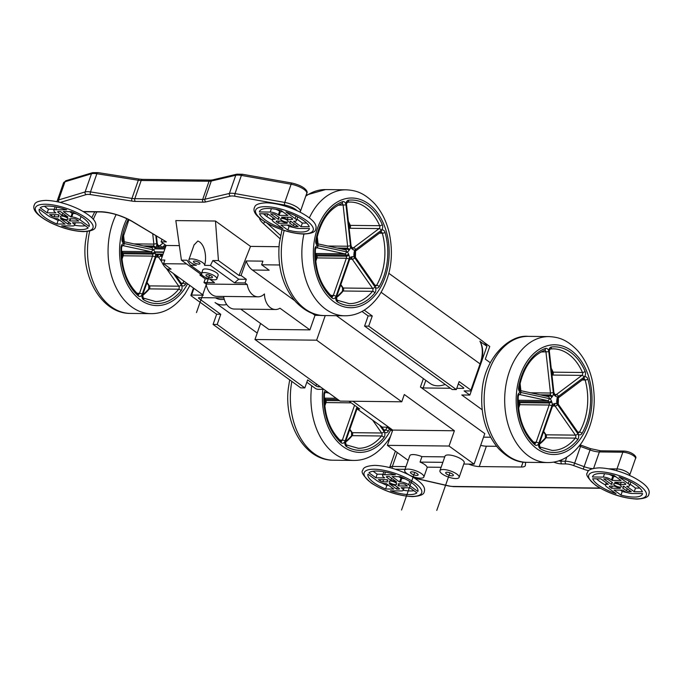 <?xml version="1.0" encoding="UTF-8"?>
<svg xmlns="http://www.w3.org/2000/svg" width="683" height="683" viewBox="0 0 683 683"><rect width="100%" height="100%" fill="white"/><g stroke="black" fill="none" stroke-linecap="round" stroke-linejoin="round"><path stroke-width="1.02" d="M166.311 268.342L178.792 286.211A2.032 1.409 -89.4 0 1 178.707 289.199A50.798 35.115 -89.4 0 1 155.451 301.51L143.234 298.036L142.696 294.877A2.032 0.649 -160.7 0 0 142.243 294.228L142.243 294.236A4.064 2.809 -89.4 0 1 138.265 295.884A52.83 36.523 -89.4 0 1 121.053 247.314A4.064 2.809 -89.4 0 1 124.289 243.558A4.064 2.809 -89.4 0 1 122.001 238.606A52.83 36.523 -89.4 0 1 128.276 219.363M372.653 420.156L381.618 432.996A2.032 1.409 -89.4 0 1 381.541 435.985A50.798 35.115 -89.4 0 1 358.285 448.296L346.068 444.821L345.53 441.662A2.032 0.649 -160.7 0 0 345.077 441.013L345.077 441.022A4.064 2.809 -89.4 0 1 341.099 442.669A52.83 36.523 -89.4 0 1 323.887 394.1A4.064 2.809 -89.4 0 1 325.612 390.625M341.611 248.996L346.52 249.056A2.032 0.905 -151 0 1 349.081 250.337A4.064 2.809 -89.4 0 1 346.452 251.822L318.073 245.692A4.064 2.809 -89.4 0 1 315.785 240.74A52.83 36.523 -89.4 0 1 342.542 201.673A4.064 2.809 -89.4 0 1 345.982 204.926A4.064 2.809 -89.4 0 1 345.982 204.926A4.064 2.809 -89.4 0 1 348.552 200.213A52.83 36.523 -89.4 0 1 382.292 224.639A4.064 2.809 -89.4 0 1 381.182 230.41A4.064 2.809 -89.4 0 1 385.067 232.442A52.83 36.523 -89.4 0 1 379.167 286.612A4.064 2.809 -89.4 0 1 375.035 286.92A4.064 2.809 -89.4 0 1 375.035 286.92A4.064 2.809 -89.4 0 1 374.865 292.887A52.83 36.523 -89.4 0 1 337.479 301.946A2.032 1.366 -60 0 0 337.026 300.17L336.48 297.011A2.032 0.64 19.3 0 0 336.027 296.354L336.027 296.362A4.064 2.809 -89.4 0 1 332.049 298.019A2.032 1.264 -48.6 0 0 331.929 296.473L332.049 296.559A2.032 1.409 -89.4 0 0 333.313 295.432L330.768 295.406M382.292 224.639A2.032 0.794 156.7 0 1 379.637 225.706A2.032 1.409 -89.4 0 1 379.082 228.592L353.487 247.792A2.032 1.298 -126.9 0 1 355.595 249.611A2.032 1.298 53.1 0 1 355.348 251.216L354.631 253.094L354.067 253.034A4.064 2.809 -89.4 0 1 355.587 249.611A4.064 2.809 -89.4 0 1 355.595 249.611L381.182 230.41A2.032 1.298 53.1 0 1 380.935 232.024L381.029 231.964A2.032 1.409 -89.4 0 1 382.292 233.21A50.798 35.115 -89.4 0 1 376.623 285.298A2.032 1.409 -89.4 0 1 375.539 286.032L354.904 256.612A2.032 1.059 -34.9 0 1 354.708 257.79L375.035 286.911A2.032 1.059 145.1 0 1 372.577 288.346A2.032 1.409 -89.4 0 1 372.491 291.334A50.798 35.115 -89.4 0 1 349.235 303.636L337.026 300.17M518.585 408.195L519.806 404.703A2.032 1.409 -89.4 0 0 519.729 402.671L549.098 402.996A2.032 0.82 155.7 0 0 551.736 401.894A4.064 2.809 -89.4 0 1 551.89 405.95A2.032 0.649 -160.7 0 0 549.166 405.028L536.146 442.217A2.032 0.649 -160.7 0 1 538.861 443.139L538.861 443.147A2.032 0.64 19.3 0 1 539.314 443.796L539.852 446.955A2.032 1.366 -60 0 1 540.304 448.731A4.064 2.809 -89.4 0 1 538.861 443.147L551.89 405.95A2.032 0.649 19.3 0 1 552.342 406.598L539.314 443.796M544.445 395.781L549.354 395.841A2.032 0.905 -151 0 1 551.907 397.122A4.064 2.809 -89.4 0 1 549.286 398.607L520.907 392.477A4.064 2.809 -89.4 0 1 518.619 387.526A52.83 36.523 -89.4 0 1 545.367 348.458A4.064 2.809 -89.4 0 1 548.816 351.711A4.064 2.809 -89.4 0 1 548.816 351.711A4.064 2.809 -89.4 0 1 551.386 346.998A52.83 36.523 -89.4 0 1 585.126 371.424A2.032 0.794 156.7 0 1 582.471 372.491A2.032 1.409 -89.4 0 1 581.916 375.377L556.321 394.578A2.032 1.298 -126.9 0 1 558.429 396.396A2.032 1.298 53.1 0 1 558.182 398.001L557.465 399.879L556.901 399.82A4.064 2.809 -89.4 0 1 558.421 396.396A4.064 2.809 -89.4 0 1 558.429 396.396L584.016 377.195A4.064 2.809 -89.4 0 1 587.892 379.227A52.83 36.523 -89.4 0 1 582.001 433.398A4.064 2.809 -89.4 0 1 577.869 433.705A4.064 2.809 -89.4 0 1 577.869 433.705A2.032 1.059 145.1 0 1 575.41 435.131A2.032 1.409 -89.4 0 1 575.325 438.119A50.798 35.115 -89.4 0 1 552.069 450.421L539.852 446.955M525.603 462.297A12.192 3.867 19.3 0 1 525.603 462.357L525.372 465.294A12.192 3.867 19.3 0 1 525.304 465.618A12.192 3.867 19.3 0 1 521.317 467.027L479.244 466.566A12.192 3.867 19.3 0 1 470.211 464.688L470.408 464.116M468.555 464.099L470.211 464.688M479.244 466.566L486.381 446.195A12.192 3.867 19.3 0 1 480.67 445.342M486.381 446.195L496.584 446.306M204.2 272.585A8.128 2.578 -160.7 0 0 201.536 273.524A8.128 2.578 -160.7 0 0 205.592 277.486A8.128 2.578 -160.7 0 0 214.214 279.834A8.128 2.578 -160.7 0 0 216.878 278.895A8.128 2.578 -160.7 0 0 212.823 274.933A8.128 2.578 -160.7 0 0 204.2 272.585M207.077 274.668A3.458 1.093 -160.7 0 0 205.95 275.07A3.458 1.093 -160.7 0 0 207.666 276.752A3.458 1.093 -160.7 0 0 211.337 277.75A3.458 1.093 -160.7 0 0 212.464 277.349A3.458 1.093 -160.7 0 0 210.748 275.667A3.458 1.093 -160.7 0 0 207.077 274.668M416.784 475.453A4.064 1.289 19.3 0 1 412.472 474.284A4.064 1.289 19.3 0 1 410.449 472.303A4.064 1.289 19.3 0 1 411.781 471.833A4.064 1.289 19.3 0 1 416.092 473.012A4.064 1.289 19.3 0 1 418.116 474.992A4.064 1.289 19.3 0 1 416.784 475.453M452.018 475.846A4.064 1.289 19.3 0 1 447.707 474.668A4.064 1.289 19.3 0 1 445.683 472.687A4.064 1.289 19.3 0 1 447.015 472.218A4.064 1.289 19.3 0 1 451.326 473.396A4.064 1.289 19.3 0 1 453.35 475.377A4.064 1.289 19.3 0 1 452.018 475.846M408.024 469.119A10.16 3.227 -160.7 0 0 404.695 470.288A10.16 3.227 -160.7 0 0 409.766 475.24A10.16 3.227 -160.7 0 0 420.54 478.177A10.16 3.227 -160.7 0 0 423.87 477.007A10.16 3.227 -160.7 0 0 418.807 472.055A10.16 3.227 -160.7 0 0 408.024 469.119M441.107 467.309L427.054 467.155A10.16 3.227 -160.7 0 0 420.045 462.084L442.849 462.331M443.258 469.503A10.16 3.227 -160.7 0 0 439.929 470.672A10.16 3.227 -160.7 0 0 445 475.624A10.16 3.227 -160.7 0 0 455.774 478.561A10.16 3.227 -160.7 0 0 459.104 477.391A10.16 3.227 -160.7 0 0 454.033 472.44A10.16 3.227 -160.7 0 0 443.258 469.503M483.777 342.14L489.754 346.469L485.314 359.138L490.283 362.733M444.761 456.876L421.949 456.628A10.16 3.227 -160.7 0 0 413.121 454.562A10.16 3.227 -160.7 0 0 409.791 455.74L404.695 470.288M421.949 456.628L420.045 462.084M459.104 477.391L464.201 462.843A10.16 3.227 -160.7 0 0 459.13 457.892A10.16 3.227 -160.7 0 0 448.347 454.955A10.16 3.227 -160.7 0 0 445.026 456.124L439.929 470.672M490.573 437.24L483.538 437.163M348.936 401.211L359.745 409.032L357.243 409.006L382.284 427.123L387.278 427.182L392.443 430.922M357.738 407.589L357.243 409.006M388.858 273.328L482.446 341.048A34.133 22.163 125.9 0 1 486.936 346.281L469.853 395.073L461.776 394.987L482.181 409.757M364.252 310.167L372.261 315.964L368.7 326.15L364.585 326.098L452.231 389.532L456.338 389.575L459.138 381.575L470.911 390.087A2.032 0.649 19.3 0 1 471.364 390.744A2.032 0.649 19.3 0 1 470.698 390.975L464.09 390.907L469.853 395.073M368.7 326.15L456.338 389.575M213.079 324.434L217.194 324.485L304.831 387.91L300.725 387.859L213.079 324.434L216.648 314.248L220.754 314.3L217.194 324.485M304.831 387.91L307.64 379.902L315.905 385.886A2.032 0.649 -160.7 0 0 318.62 386.809L320.361 386.826M325.245 315.563L316.622 340.177L401.766 401.792L404.31 394.518L454.391 430.76L392.734 430.085L352.898 401.254M401.766 401.792L340.1 401.117L254.964 339.502L316.622 340.177M463.774 464.047L474.087 464.158L449.047 446.042L387.381 445.359L392.734 430.085M449.047 446.042L454.391 430.76M408.161 460.393L387.381 445.359M372.261 315.964L368.154 315.922L364.585 326.098M261.632 264.773L262.904 261.137L246.17 260.957A20.319 14.044 -89.4 0 0 252.403 270.033L269.145 270.212L261.632 264.773L279.612 264.978M250.524 246.401L239.033 275.48L218.44 260.582L215.469 221.027L250.524 246.401L279.014 246.717M216.648 314.248L191.36 295.952A2.032 0.649 19.3 0 1 190.907 295.295A2.032 0.649 19.3 0 1 191.573 295.056L203.321 295.193L167.258 269.093L171.074 269.136L163.561 263.698L186.638 263.954M167.258 269.093A20.319 14.044 -89.4 0 1 161.017 260.018L164.834 260.061L163.561 263.698M200.375 273.892L199.965 275.053L202.006 275.078L181.413 260.172L175.83 220.592L215.469 221.027M218.44 260.582L212.848 260.522L238.7 279.227L234.491 282.83L245.06 282.95L246.332 279.313L238.7 279.227M239.033 275.48L241.073 275.505L246.332 279.313M246.17 260.957L241.073 275.505M198.838 264.15A3.458 1.093 -160.7 0 0 199.965 263.749A3.458 1.093 -160.7 0 0 198.249 262.067A3.458 1.093 -160.7 0 0 194.578 261.068A3.458 1.093 -160.7 0 0 193.451 261.461A3.458 1.093 -160.7 0 0 195.167 263.151A3.458 1.093 -160.7 0 0 198.838 264.15M194.066 244.949L197.839 241.014C205.242 243.763 206.898 257.969 204.567 265.371L210.449 265.431L234.491 282.83M210.449 265.431L212.848 260.522M204.567 265.371A8.333 2.647 -160.7 0 0 204.567 265.363A8.333 2.647 -160.7 0 0 200.418 261.299A8.333 2.647 -160.7 0 0 191.573 258.891A8.333 2.647 -160.7 0 0 188.85 259.856A8.333 2.647 -160.7 0 0 196.363 265.277L190.48 265.217L187.014 260.24L181.413 260.172M190.48 265.217L201.622 273.277M209.587 279.04L214.522 282.608L203.952 282.497L205.224 278.86L209.126 278.903M199.965 275.053L205.224 278.86M321.275 315.401L315.008 315.333L309.911 329.88L268.803 329.428L240.732 309.117M260.573 323.477L254.964 339.502M179.364 245.615L166.114 245.47L161.017 260.018M257.952 296.815L216.852 296.362A16.255 11.235 -89.4 0 1 206.104 284.051L247.212 284.504A16.255 11.235 -89.4 0 0 257.952 296.815A16.255 11.235 -89.4 0 0 264.432 293.946A16.255 11.235 -89.4 0 0 275.488 309.501A16.255 11.235 -89.4 0 0 279.962 308.212L309.911 329.88M247.212 284.504L245.06 282.95M252.403 270.033L294.638 300.597M312.191 313.292L315.008 315.333M206.104 284.051L203.952 282.497M201.536 273.524L202.808 269.887A8.128 2.578 19.3 0 1 205.472 268.948A8.128 2.578 19.3 0 1 214.095 271.296A8.128 2.578 19.3 0 1 218.15 275.258L216.878 278.895M275.488 309.501L234.38 309.049A16.255 11.235 -89.4 0 1 223.589 296.431M161.965 239.4L161.103 241.85L166.413 241.902L132.374 221.599A2.032 1.059 121 0 0 132.784 221.676A26.415 8.384 -160.7 0 0 100.538 211.739L83.283 211.542M161.103 241.85L166.114 245.47M519.328 403.602L518.397 406.265M223.862 297.916L199.188 297.643A2.032 0.649 19.3 0 0 198.522 297.873A2.032 0.649 19.3 0 0 198.975 298.531L199.282 297.643M220.754 314.3L198.975 298.531M474.087 464.158L484.785 433.611L420.429 387.039A2.032 0.649 19.3 0 0 423.144 387.961L450.473 388.26M323.87 389.361L318.013 389.301A2.032 0.649 -160.7 0 1 315.298 388.379L306.821 382.241M470.911 390.087L480.081 363.902A2.032 0.649 19.3 0 1 480.533 364.56C483.538 355.715 483.462 348.082 480.294 341.654L486.936 346.281M458.327 383.906L463.296 387.509A2.032 0.649 19.3 0 1 463.748 388.166A2.032 0.649 19.3 0 1 463.083 388.396L463.373 387.56M456.773 388.328L463.083 388.396M336.608 296.653L337.189 296.661M368.154 315.922L361.999 311.465M383.001 474.241L377.153 474.173L373.106 471.244M381.831 483.009A26.415 8.384 -160.7 0 0 386.877 485.348L388.636 485.365M404.114 487.756L403.252 490.232A6.096 1.938 -160.7 0 0 401.903 488.268L401.152 487.722L409.962 487.824L416.912 492.853A26.415 8.384 -160.7 0 1 390.42 490.821L401.254 490.94A6.096 1.938 -160.7 0 0 403.252 490.232A26.415 8.384 -160.7 0 0 414.009 490.753M405.284 478.988A6.096 1.938 -160.7 0 0 401.749 478.373L400.477 482.01L399.598 482.002L392.085 476.563L400.238 476.649A26.415 8.384 -160.7 0 1 417.876 491.461L408.639 484.776A6.096 1.938 -160.7 0 0 400.477 482.01M398.479 476.632L401.749 478.373M390.42 481.003A4.064 1.289 -160.7 0 0 389.088 481.472A4.064 1.289 -160.7 0 0 391.111 483.453A4.064 1.289 -160.7 0 0 395.423 484.631A4.064 1.289 -160.7 0 0 396.755 484.162A4.064 1.289 -160.7 0 0 394.731 482.181A4.064 1.289 -160.7 0 0 390.42 481.003M384.589 474.694L395.423 474.813A26.415 8.384 -160.7 0 0 376.64 471.039A26.415 8.384 -160.7 0 0 368.931 472.781L375.881 477.81L384.691 477.904L383.94 477.366A6.096 1.938 -160.7 0 1 382.591 475.394A6.096 1.938 -160.7 0 1 384.589 474.694L385.502 472.081M377.204 480.858L367.966 474.173A26.415 8.384 -160.7 0 0 385.605 488.985L393.758 489.071L386.245 483.632L385.366 483.624A6.096 1.938 -160.7 0 1 377.204 480.858M389.182 483.666L396.695 489.105L398.752 489.13A2.032 0.649 -160.7 0 0 399.418 488.891A2.032 0.649 -160.7 0 0 398.966 488.234L394.996 485.365A6.096 1.938 -160.7 0 1 390.019 483.675L389.182 483.666M389.148 476.529L396.661 481.967L395.824 481.959A6.096 1.938 -160.7 0 0 390.847 480.269L386.877 477.4A2.032 0.649 -160.7 0 1 386.424 476.743A2.032 0.649 -160.7 0 1 387.09 476.503L389.148 476.529M398.641 485.912L407.452 486.014L405.702 484.742A2.032 0.649 -160.7 0 0 402.979 483.82L398.326 483.769A6.096 1.938 -160.7 0 1 398.676 484.828A6.096 1.938 -160.7 0 1 397.933 485.4L398.641 485.912L399.393 483.777M378.391 479.62L387.193 479.722L387.91 480.234A6.096 1.938 -160.7 0 0 387.167 480.798A6.096 1.938 -160.7 0 0 387.517 481.865L382.864 481.814A2.032 0.649 -160.7 0 1 380.141 480.892L378.391 479.62M395.986 481.481L395.824 481.959M391.547 478.262L390.847 480.269M377.153 474.173L375.881 477.81M386.877 485.348L385.605 488.985M397.395 487.099L396.695 489.105M400.87 478.365L399.598 482.002M615.929 476.802L612.762 476.23A6.096 1.938 -160.7 0 0 608.86 474.309M630.093 484.162L635.497 488.08L639.775 488.123M620.42 490.138L622.247 491.461A26.415 8.384 -160.7 0 0 627.489 492.631M596.566 478.809A26.415 8.384 -160.7 0 0 605.48 484.981A6.096 1.938 -160.7 0 0 606.828 486.953L616.066 493.638A26.415 8.384 -160.7 0 1 592.69 478.766L600.844 478.86L608.357 484.29L607.477 484.281A6.096 1.938 -160.7 0 0 605.48 484.99L606.256 482.77M615.033 483.479A4.064 1.289 -160.7 0 0 613.701 483.94A4.064 1.289 -160.7 0 0 615.725 485.92A4.064 1.289 -160.7 0 0 620.036 487.099A4.064 1.289 -160.7 0 0 621.368 486.629A4.064 1.289 -160.7 0 0 619.344 484.648A4.064 1.289 -160.7 0 0 615.033 483.479M621.052 480.508L614.094 475.47A26.415 8.384 -160.7 0 0 601.262 473.507A26.415 8.384 -160.7 0 0 592.605 476.555A26.415 8.384 -160.7 0 0 592.494 476.982L603.328 477.101A6.096 1.938 -160.7 0 1 611.49 479.867L612.241 480.414L621.052 480.508M626.712 486.279L634.225 491.717L642.379 491.803A26.415 8.384 -160.7 0 0 619.003 476.93L628.24 483.624A6.096 1.938 -160.7 0 1 629.589 485.587A6.096 1.938 -160.7 0 1 627.592 486.287L626.712 486.279M626.516 490.735L622.546 487.867A6.096 1.938 -160.7 0 0 623.289 487.303A6.096 1.938 -160.7 0 0 622.939 486.236L623.775 486.245L631.288 491.683L629.239 491.658A2.032 0.649 -160.7 0 1 626.516 490.735L627.216 488.738M620.975 495.098L614.017 490.07L622.828 490.163L623.579 490.71A6.096 1.938 -160.7 0 0 631.741 493.476L642.575 493.596A26.415 8.384 -160.7 0 1 642.464 494.014A26.415 8.384 -160.7 0 1 620.975 495.098L622.247 491.461M612.523 482.71L608.553 479.833A2.032 0.649 -160.7 0 0 605.838 478.911L603.781 478.885L611.294 484.324L612.13 484.332A6.096 1.938 -160.7 0 1 611.78 483.274A6.096 1.938 -160.7 0 1 612.523 482.71M609.979 486.1L614.632 486.151A6.096 1.938 -160.7 0 0 619.609 487.833L620.326 488.354L611.516 488.251L609.765 486.988A2.032 0.649 -160.7 0 1 609.313 486.33A2.032 0.649 -160.7 0 1 609.979 486.1M624.211 484.469L625.09 484.478A2.032 0.649 -160.7 0 0 625.756 484.247A2.032 0.649 -160.7 0 0 625.304 483.59L623.553 482.318L614.743 482.224L615.46 482.744A6.096 1.938 -160.7 0 1 620.437 484.426L624.211 484.469M611.994 482.326L611.294 484.324M592.784 476.153L592.494 476.982M613.513 476.777L612.241 480.414M612.267 486.125L611.516 488.251M635.497 488.08L634.225 491.717M621.18 482.292L620.437 484.426M615.639 482.232L615.46 482.744M67.096 216.963A6.096 1.938 -160.7 0 0 62.119 215.282L58.149 212.404A2.032 0.649 -160.7 0 1 57.705 211.747A2.032 0.649 -160.7 0 1 58.371 211.517L60.42 211.542L67.933 216.972L67.096 216.963L67.267 216.485M62.119 215.282L62.827 213.275M53.103 218.022A26.415 8.384 -160.7 0 0 58.149 220.353L56.877 223.99L65.03 224.084L57.517 218.645L56.638 218.637A6.096 1.938 -160.7 0 1 48.476 215.871L39.238 209.177A26.415 8.384 -160.7 0 0 56.877 223.99M58.149 220.353L59.908 220.378M69.922 220.925L78.733 221.019L76.974 219.755A2.032 0.649 -160.7 0 0 74.259 218.833L69.598 218.782A6.096 1.938 -160.7 0 1 69.948 219.841A6.096 1.938 -160.7 0 1 69.205 220.404L69.922 220.925L70.665 218.791M67.967 224.118L70.025 224.135A2.032 0.649 -160.7 0 0 70.691 223.904A2.032 0.649 -160.7 0 0 70.238 223.247L66.268 220.37A6.096 1.938 -160.7 0 1 61.299 218.688L60.454 218.68L67.967 224.118L68.667 222.112M51.413 215.905L49.663 214.633L58.473 214.727L59.19 215.247A6.096 1.938 -160.7 0 0 58.439 215.811A6.096 1.938 -160.7 0 0 58.789 216.878L54.136 216.827A2.032 0.649 -160.7 0 1 51.413 215.905L51.848 214.658M61.692 225.834L72.526 225.945A6.096 1.938 -160.7 0 0 74.524 225.245A6.096 1.938 -160.7 0 0 73.175 223.281L72.424 222.735L81.234 222.829L88.184 227.866A26.415 8.384 -160.7 0 1 61.692 225.834M74.524 225.236A26.415 8.384 -160.7 0 0 85.29 225.766M70.87 217.006L63.357 211.568L71.51 211.662A26.415 8.384 -160.7 0 1 89.157 226.474L79.911 219.781A6.096 1.938 -160.7 0 0 71.749 217.015L70.87 217.006L72.142 213.369L73.03 213.378L71.749 217.015M76.564 213.992A6.096 1.938 -160.7 0 0 73.03 213.378M69.76 211.645L72.142 213.369M55.135 206.778L53.863 210.407A6.096 1.938 -160.7 0 1 55.861 209.707L66.695 209.826A26.415 8.384 -160.7 0 0 47.921 206.044A26.415 8.384 -160.7 0 0 40.203 207.786L47.161 212.823L48.433 209.186L44.378 206.249M53.863 210.407A6.096 1.938 -160.7 0 0 55.212 212.37L55.963 212.917L47.161 212.823M48.433 209.186L54.273 209.246M61.692 216.016A4.064 1.289 19.3 0 1 66.003 217.185A4.064 1.289 19.3 0 1 68.035 219.166A4.064 1.289 19.3 0 1 66.703 219.636A4.064 1.289 19.3 0 1 62.384 218.466A4.064 1.289 19.3 0 1 60.36 216.485A4.064 1.289 19.3 0 1 61.692 216.016M275.727 209.271A6.096 1.938 19.3 0 1 279.637 211.192L278.365 214.829L279.116 215.376L280.389 211.739L279.637 211.192M280.389 211.739L282.796 211.764M296.96 219.123L302.373 223.042L306.65 223.085M294.356 227.593A26.415 8.384 19.3 0 1 289.122 226.423L287.287 225.1M272.355 219.943A26.415 8.384 19.3 0 1 263.442 213.77M281.9 218.44A4.064 1.289 19.3 0 1 286.211 219.61A4.064 1.289 19.3 0 1 288.243 221.591A4.064 1.289 19.3 0 1 286.911 222.06A4.064 1.289 19.3 0 1 282.6 220.882A4.064 1.289 19.3 0 1 280.568 218.901A4.064 1.289 19.3 0 1 281.9 218.44M279.116 215.376L287.919 215.469L280.969 210.432A26.415 8.384 19.3 0 0 268.129 208.469A26.415 8.384 19.3 0 0 259.48 211.517A26.415 8.384 19.3 0 0 259.369 211.943L270.203 212.063A6.096 1.938 19.3 0 1 278.365 214.829M301.101 226.679L309.254 226.765A26.415 8.384 19.3 0 0 285.878 211.892L295.116 218.586A6.096 1.938 19.3 0 1 296.465 220.549A6.096 1.938 19.3 0 1 294.467 221.249L293.588 221.241L301.101 226.679L302.373 223.042M293.391 225.697L289.413 222.829A6.096 1.938 19.3 0 0 290.155 222.265A6.096 1.938 19.3 0 0 289.814 221.198L290.651 221.207L298.164 226.645L296.106 226.619A2.032 0.649 19.3 0 1 293.391 225.697L294.091 223.7M287.842 230.06L280.892 225.031L289.703 225.125L290.454 225.672A6.096 1.938 19.3 0 0 298.608 228.438L309.45 228.557A26.415 8.384 19.3 0 1 309.339 228.976A26.415 8.384 19.3 0 1 287.842 230.06L289.122 226.423M278.16 219.286L279.006 219.294A6.096 1.938 19.3 0 1 278.655 218.236A6.096 1.938 19.3 0 1 279.398 217.672L275.428 214.795A2.032 0.649 19.3 0 0 272.705 213.873L270.647 213.847L278.16 219.286L278.869 217.288M278.391 223.213L287.193 223.315L286.476 222.795A6.096 1.938 19.3 0 1 281.507 221.113L276.854 221.061A2.032 0.649 19.3 0 0 276.188 221.292A2.032 0.649 19.3 0 0 276.632 221.949L278.391 223.213L279.134 221.087M287.304 219.388A6.096 1.938 19.3 0 0 282.335 217.698L281.618 217.185L290.429 217.279L292.179 218.551A2.032 0.649 19.3 0 1 292.631 219.209A2.032 0.649 19.3 0 1 291.965 219.439L287.304 219.388L288.055 217.254M282.941 228.6A26.415 8.384 19.3 0 1 259.557 213.728L267.719 213.822L275.223 219.252L274.344 219.243A6.096 1.938 19.3 0 0 272.346 219.952A6.096 1.938 19.3 0 0 273.695 221.915L282.941 228.6M259.651 211.115L259.369 211.943M282.335 217.698L282.514 217.194M209.57 275.172L196.473 312.583M449.943 472.815L436.779 510.406M414.709 472.431L401.544 510.013M316.331 255.877L315.35 255.869M163.058 254.196L155.476 254.11M316.323 255.835L315.35 255.826M163.075 254.153L155.468 254.067M163.707 252.351L154.862 252.258A2.032 0.546 -14.9 0 1 152.078 252.949L122.718 252.625A2.032 0.546 -14.9 0 1 122.061 252.403L122.445 253.47A2.032 0.82 -24.3 0 0 123.111 253.76A2.032 1.409 -89.4 0 1 123.188 255.784L152.548 256.108L139.528 293.306A2.032 0.649 19.3 0 1 142.243 294.228A4.064 2.809 -89.4 0 0 143.686 299.811A2.032 1.366 120 0 0 143.234 298.036M163.835 251.984L154.751 251.882M164.893 248.962L154.836 248.851M165.004 248.638L155.092 248.527M165.431 247.417L155.929 247.306L165.448 247.383M518.184 402.637L519.165 402.654L518.184 402.663M518.576 400.998L518.141 400.998M445.196 384.435A28.447 18.467 125.9 0 1 430.042 383.411A28.447 18.467 125.9 0 0 445.196 384.435M215.043 302.526A28.447 18.467 -54.1 0 0 226.73 304.55A28.447 18.467 -54.1 0 1 215.043 302.526L257.226 333.048L215.043 302.526M215.521 297.822A24.383 15.829 -54.1 0 0 224.22 299.282A24.383 15.829 -54.1 0 1 215.521 297.822M116.119 214.59A62.99 43.541 -89.4 0 0 108.588 241.372A62.99 43.541 -89.4 0 0 131.862 307.043A62.99 43.541 -89.4 0 0 150.909 313.651L130.359 313.42A62.99 43.541 -89.4 0 1 111.312 306.812A62.99 43.541 -89.4 0 1 88.039 241.15A62.99 43.541 -89.4 0 1 89.738 231.042M93.349 219.38A62.99 43.541 -89.4 0 1 96.832 211.901M187.56 283.786A54.862 37.924 -89.4 0 1 184.316 289.174A54.862 37.924 -89.4 0 1 140.28 299.828A54.862 37.924 -89.4 0 1 120.012 242.636A54.862 37.924 -89.4 0 1 126.876 218.688M142.61 295.176L148.672 289.14A2.032 1.101 39 0 1 149.346 288.883A50.798 35.115 -89.4 0 1 142.542 295.491M148.672 289.14L148.757 285.605A2.032 1.059 -34.9 0 0 149.423 285.887A2.032 1.409 -89.4 0 1 149.346 288.883L178.707 289.199A2.032 1.101 39 0 1 181.08 290.762A52.83 36.523 -89.4 0 1 143.686 299.811M161.64 254.213A50.798 35.115 -89.4 0 1 161.581 255.152M147.041 282.472L149.423 285.887L178.792 286.211A2.032 1.059 -34.9 0 0 181.251 284.777A4.064 2.809 -89.4 0 1 181.251 284.785A4.064 2.809 -89.4 0 1 181.08 290.762M181.132 283.146L182.839 283.163A2.032 0.931 30.1 0 1 185.383 284.478A4.064 2.809 -89.4 0 1 181.251 284.785A2.032 1.059 145.1 0 0 181.447 283.599L181.755 283.897A2.032 1.409 -89.4 0 0 182.839 283.163A50.798 35.115 -89.4 0 0 183.94 281.165M186.28 282.864A52.83 36.523 -89.4 0 1 185.383 284.478M147.827 246.87L152.736 246.922A2.032 0.905 29 0 1 155.289 248.202A4.064 2.809 -89.4 0 1 152.668 249.688A2.032 1.451 -77.8 0 0 151.635 247.69L123.256 241.56L122.001 238.606M123.256 241.56A2.032 1.451 102.2 0 1 124.289 243.558L152.668 249.688A4.064 2.809 -89.4 0 1 154.853 252.223A4.064 2.809 -89.4 0 0 155.118 252.975A4.064 2.809 -89.4 0 1 155.272 257.03L142.243 294.228M124.272 241.782L123.461 234.371M142.696 294.877L155.724 257.687A2.032 0.649 -160.7 0 0 155.272 257.03A4.064 2.809 -89.4 0 1 157.628 254.785A2.032 1.468 -95.1 0 1 156.339 256.791L157.491 256.518A2.032 1.409 -111.8 0 0 158.208 254.648A4.064 2.809 -89.4 0 1 160.915 255.655A2.032 1.059 145.1 0 1 158.456 257.098L161.64 261.657M162.341 256.236L161.12 254.486A2.032 1.059 145.1 0 1 160.923 255.664L161.999 257.209M173.405 273.541L181.251 284.777M161.991 247.34L165.286 244.873M161.76 247.34A2.032 1.298 53.1 0 0 159.702 245.658L162.981 243.199M152.727 233.842L153.854 244.104L157.261 243.549L156.441 236.079M158.755 245.649L159.702 245.658A2.032 1.409 -89.4 0 1 159.054 245.889L157.986 245.12A2.032 1.383 118.5 0 1 158.482 246.922A4.064 2.809 -89.4 0 1 156.714 243.788L155.818 235.703M134.047 243.891L153.854 244.104A2.032 1.409 -89.4 0 1 153.351 246.008A6.096 4.218 -89.4 0 0 152.736 246.922A2.032 1.409 -89.4 0 1 151.626 247.69A2.032 1.451 -77.8 0 0 151.421 247.664M156.04 257.073L158.456 257.098A2.032 1.409 -89.4 0 0 157.5 256.509L157.5 256.509M160.915 255.655A4.064 2.809 -89.4 0 1 160.923 255.664A4.064 2.809 -89.4 0 1 160.266 254.196M158.917 245.795A2.032 1.246 132.8 0 1 159.002 247.306A4.064 2.809 -89.4 0 1 159.002 247.306A4.064 2.809 -89.4 0 0 158.482 246.922M143.353 245.906L153.351 246.008A2.032 1.127 40.2 0 1 155.707 247.596A4.064 2.809 -89.4 0 0 156.714 243.788M158.208 254.648A4.064 2.809 -89.4 0 1 157.628 254.785M155.289 248.202A4.064 2.809 -89.4 0 1 155.707 247.596M121.83 257.986L122.522 256.023A2.032 0.649 19.3 0 1 123.188 255.784L121.967 259.275M136.976 293.272L139.528 293.306A2.032 1.409 -89.4 0 1 138.265 294.424L138.137 294.347C126.662 283.385 121.156 267.736 121.617 247.4L122.419 245.53A2.032 1.409 -89.4 0 1 122.607 245.556L150.986 251.686L121.625 251.361A2.032 1.409 -89.4 0 1 122.718 252.625A6.096 4.218 -89.4 0 0 123.111 253.76L152.48 254.076A2.032 0.82 -24.3 0 0 155.118 252.975M121.617 247.4L121.053 247.314M122.377 245.556L122.607 245.556A2.032 1.451 -77.8 0 0 124.289 243.558M138.137 294.347A2.032 1.264 131.4 0 1 138.265 295.884M155.272 257.03A2.032 0.649 -160.7 0 0 152.548 256.108A2.032 1.409 -89.4 0 0 152.48 254.076A6.096 4.218 -89.4 0 1 152.078 252.949A2.032 1.409 -89.4 0 0 150.986 251.686A2.032 1.451 -77.8 0 0 152.668 249.688M311.713 385.784A62.99 43.541 -89.4 0 0 311.422 388.157A62.99 43.541 -89.4 0 0 334.696 453.828A62.99 43.541 -89.4 0 0 353.743 460.436L333.193 460.205A62.99 43.541 -89.4 0 1 314.146 453.597A62.99 43.541 -89.4 0 1 290.873 387.935A62.99 43.541 -89.4 0 1 291.82 381.421M390.727 429.906A54.862 37.924 -89.4 0 1 387.15 435.959A54.862 37.924 -89.4 0 1 343.114 446.614A54.862 37.924 -89.4 0 1 322.846 389.421A54.862 37.924 -89.4 0 1 322.854 389.353M345.444 441.961L351.506 435.925A2.032 1.101 39 0 1 352.172 435.669A50.798 35.115 -89.4 0 1 345.376 442.277M351.506 435.925L351.583 432.39A2.032 1.059 -34.9 0 0 352.257 432.672A2.032 1.409 -89.4 0 1 352.172 435.669L381.541 435.985A2.032 1.101 39 0 1 383.914 437.547A52.83 36.523 -89.4 0 1 346.52 446.597A4.064 2.809 -89.4 0 1 345.077 441.022L356.978 407.034M346.068 444.821A2.032 1.366 120 0 1 346.52 446.597M349.875 429.257L352.257 432.672L381.618 432.996A2.032 1.059 -34.9 0 0 384.085 431.562A4.064 2.809 -89.4 0 1 384.085 431.571A4.064 2.809 -89.4 0 1 383.914 437.547M383.957 429.931L385.673 429.949A2.032 0.931 30.1 0 1 388.217 431.263A4.064 2.809 -89.4 0 1 384.085 431.571A2.032 1.059 145.1 0 0 384.281 430.384L384.589 430.683A2.032 1.409 -89.4 0 0 385.673 429.949A50.798 35.115 -89.4 0 0 387.116 427.293M389.464 428.992A52.83 36.523 -89.4 0 1 388.217 431.263M379.654 425.219L384.085 431.562M324.664 404.771L325.356 402.808A2.032 0.649 19.3 0 1 326.022 402.569L351.19 402.85M324.801 406.061L326.022 402.569A2.032 1.409 -89.4 0 0 325.945 400.545A6.096 4.218 -89.4 0 1 325.543 399.41A2.032 0.546 -14.9 0 1 324.895 399.188L325.27 400.255A2.032 0.82 -24.3 0 0 325.945 400.545L339.519 400.69M336.181 398.274L324.451 398.146A2.032 1.409 -89.4 0 1 325.543 399.41L337.94 399.546M354.545 405.275L342.362 440.091A2.032 1.409 -89.4 0 1 341.09 441.209L340.971 441.133C329.496 430.17 323.99 414.521 324.442 394.185L323.887 394.1M324.442 394.185L325.253 392.315A2.032 1.409 -89.4 0 1 325.441 392.341A2.032 1.451 -77.8 0 0 326.756 391.453M339.81 440.057L342.362 440.091A2.032 0.649 19.3 0 1 345.077 441.013M340.971 441.133A2.032 1.264 131.4 0 1 341.099 442.669M329.061 393.126L325.21 392.341M345.299 198.762A54.862 37.924 -89.4 0 1 385.041 227.516A54.862 37.924 -89.4 0 1 378.1 291.299A54.862 37.924 -89.4 0 1 334.064 301.963A54.862 37.924 -89.4 0 1 313.796 244.77A54.862 37.924 -89.4 0 1 345.299 198.762M281.985 229.753L279.296 243.6C277.221 266.874 282.66 286.245 295.619 301.707C304.977 311.243 314.487 315.862 324.143 315.555L344.702 315.777A62.99 43.541 -89.4 0 1 325.646 309.168A62.99 43.541 -89.4 0 1 302.373 243.507A62.99 43.541 -89.4 0 1 303.926 234.056M309.365 217.851A62.99 43.541 -89.4 0 1 346.085 189.814L325.526 189.584A62.99 43.541 -89.4 0 0 305.745 196.192M324.143 315.555A62.99 43.541 -89.4 0 1 305.096 308.947A62.99 43.541 -89.4 0 1 281.823 243.276A62.99 43.541 -89.4 0 1 284.188 230.478M337.479 301.946A4.064 2.809 -89.4 0 1 336.027 296.362M374.865 292.887A2.032 1.101 -141 0 0 372.491 291.334L343.131 291.009A50.798 35.115 -89.4 0 1 336.335 297.617M375.035 286.911A2.032 1.059 -35 0 0 375.232 285.733M379.167 286.612A2.032 0.931 -149.9 0 0 376.623 285.298L374.916 285.272M385.067 232.442A2.032 0.581 164.1 0 1 382.292 233.21L379.389 233.185M381.191 230.41A2.032 1.298 -126.9 0 0 379.082 228.592L349.722 228.267A2.032 1.298 -126.9 0 0 349.15 228.438M347.451 202.194A50.798 35.115 -89.4 0 1 350.353 202.048A50.798 35.115 -89.4 0 1 379.637 225.706L350.277 225.381A2.032 1.409 -89.4 0 1 349.722 228.267L349.175 228.677M348.552 200.213A2.032 1.46 83.2 0 1 347.323 202.219L350.353 202.048M342.542 201.673A2.032 1.417 69.8 0 1 341.773 203.56A2.032 1.409 -89.4 0 1 343.131 205.259L347.638 246.239L351.053 245.684L351.771 247.255A2.032 1.383 -61.5 0 1 352.266 249.056A4.064 2.809 -89.4 0 1 350.499 245.923L345.982 204.934L347.323 202.219M345.982 204.934L338.162 205.199M315.785 240.74L317.04 243.686A2.032 1.451 -77.8 0 1 318.073 245.692A2.032 1.451 102.1 0 1 316.391 247.681L344.77 253.82A2.032 1.409 -89.4 0 1 345.863 255.083L316.502 254.759A2.032 0.546 165.1 0 1 315.845 254.537L315.196 253.47M349.824 259.199L352.249 259.224A2.032 1.409 -89.4 0 0 351.284 258.644L351.293 258.644A2.032 1.409 68.2 0 0 351.993 256.774A4.064 2.809 -89.4 0 1 354.699 257.79A4.064 2.809 -89.4 0 1 354.708 257.79A2.032 1.059 145.1 0 1 352.249 259.224L372.577 288.346L343.216 288.021A2.032 1.409 -89.4 0 1 343.131 291.009A2.032 1.101 -141 0 0 342.456 291.274L342.542 287.739L340.672 285.059M340.826 284.606L343.216 288.021A2.032 1.059 145.1 0 1 342.542 287.739M355.544 251.071A50.798 35.115 -89.4 0 1 355.365 257.278M348.381 221.429A50.798 35.115 -89.4 0 1 350.277 225.381A2.032 0.794 156.7 0 1 349.602 225.1L348.526 222.752M315.751 261.41L316.972 257.918A2.032 1.409 -89.4 0 0 316.903 255.886L346.264 256.21A2.032 0.82 155.7 0 0 348.911 255.109A4.064 2.809 -89.4 0 1 349.056 259.164A2.032 0.649 -160.7 0 0 346.332 258.242L333.313 295.432A2.032 0.649 -160.7 0 1 336.027 296.354L349.056 259.164A2.032 0.649 19.3 0 1 349.508 259.813L336.48 297.011M315.623 260.121L316.229 255.604A2.032 0.82 155.7 0 0 316.903 255.886A6.096 4.218 -89.4 0 1 316.502 254.759A2.032 1.409 -89.4 0 0 315.409 253.495A2.032 1.451 102.2 0 1 315.307 253.487L344.77 253.82A2.032 1.451 102.2 0 0 346.452 251.822A2.032 1.451 -77.8 0 0 345.419 249.824A2.032 1.451 -77.8 0 0 345.205 249.799M317.245 236.506L318.056 243.908M349.056 259.164A4.064 2.809 -89.4 0 1 351.412 256.919A2.032 1.468 84.9 0 1 350.123 258.925L349.508 259.813M354.699 257.79A4.064 2.809 -89.4 0 1 353.973 253.88L354.904 256.612M352.539 247.784L353.487 247.792A2.032 1.409 -89.4 0 1 352.838 248.023L352.701 247.929A2.032 1.246 -47.2 0 1 352.795 249.432A4.064 2.809 -89.4 0 0 355.587 249.611M327.831 246.025L347.638 246.239A2.032 1.409 -89.4 0 1 347.143 248.142L337.137 248.031M350.499 245.923A4.064 2.809 -89.4 0 1 349.491 249.73A2.032 1.127 -139.8 0 0 347.143 248.142A6.096 4.218 -89.4 0 0 346.52 249.056A2.032 1.409 -89.4 0 1 345.41 249.816L317.04 243.686M351.993 256.774A4.064 2.809 -89.4 0 1 351.412 256.919M354.067 253.034A4.064 2.809 -89.4 0 1 353.973 253.88M352.266 249.056A4.064 2.809 -89.4 0 1 352.795 249.432M349.081 250.337A4.064 2.809 -89.4 0 1 349.491 249.73M332.049 298.019A52.83 36.523 -89.4 0 1 314.837 249.449L315.401 249.534L316.195 247.664A2.032 1.409 -89.4 0 1 316.391 247.681L316.161 247.681M314.837 249.449A4.064 2.809 -89.4 0 1 318.073 245.692M346.452 251.822A4.064 2.809 -89.4 0 1 348.637 254.349A2.032 0.546 165.1 0 1 345.863 255.083A6.096 4.218 -89.4 0 0 346.264 256.21A2.032 1.409 -89.4 0 1 346.332 258.242L316.972 257.918A2.032 0.649 19.3 0 0 316.306 258.148M348.911 255.109A4.064 2.809 -89.4 0 1 348.637 254.349M548.133 345.547A54.862 37.924 -89.4 0 1 587.875 374.301A54.862 37.924 -89.4 0 1 580.934 438.085A54.862 37.924 -89.4 0 1 536.898 448.748A54.862 37.924 -89.4 0 1 516.63 391.555A54.862 37.924 -89.4 0 1 548.133 345.547M505.207 390.292A62.99 43.541 -89.4 0 1 548.919 336.599L528.36 336.369A62.99 43.541 -89.4 0 0 484.657 390.061A62.99 43.541 -89.4 0 0 507.93 455.732A62.99 43.541 -89.4 0 0 526.977 462.34L547.527 462.57A62.99 43.541 -89.4 0 1 528.48 455.962A62.99 43.541 -89.4 0 1 505.207 390.292M577.869 433.696A2.032 1.059 -35 0 0 578.066 432.518L557.738 403.397A2.032 1.059 -34.9 0 1 557.541 404.575A2.032 1.059 145.1 0 1 555.074 406.009A2.032 1.409 -89.4 0 0 554.118 405.429L554.118 405.429A2.032 1.409 68.2 0 0 554.827 403.559A4.064 2.809 -89.4 0 1 557.533 404.575A4.064 2.809 -89.4 0 1 557.541 404.575L577.869 433.696A4.064 2.809 -89.4 0 1 577.698 439.673A52.83 36.523 -89.4 0 1 540.304 448.731M577.698 439.673A2.032 1.101 -141 0 0 575.325 438.119L545.965 437.794A50.798 35.115 -89.4 0 1 539.16 444.402M582.001 433.398A2.032 0.931 -149.9 0 0 579.457 432.083A2.032 1.409 -89.4 0 1 578.373 432.817L578.066 432.518M587.892 379.227A2.032 0.581 164.1 0 1 585.126 379.996A50.798 35.115 -89.4 0 1 579.457 432.083L577.75 432.057M583.854 378.749L583.863 378.749A2.032 1.409 -89.4 0 1 585.126 379.996L582.223 379.97M585.126 371.424A4.064 2.809 -89.4 0 1 584.016 377.195A2.032 1.298 53.1 0 1 583.769 378.809L583.863 378.749M584.016 377.195A2.032 1.298 -126.9 0 0 581.916 375.377L552.547 375.052A2.032 1.298 -126.9 0 0 551.984 375.223M550.276 348.979A50.798 35.115 -89.4 0 1 553.187 348.834A50.798 35.115 -89.4 0 1 582.471 372.491L553.102 372.167A2.032 1.409 -89.4 0 1 552.547 375.052L552.009 375.462M551.386 346.998A2.032 1.46 83.2 0 1 550.156 349.004L553.187 348.834M545.367 348.458A2.032 1.417 69.8 0 1 544.607 350.345A2.032 1.409 -89.4 0 1 545.965 352.044L550.472 393.024L553.879 392.469L554.605 394.04A2.032 1.383 -61.5 0 1 555.1 395.841A4.064 2.809 -89.4 0 1 553.332 392.708L548.816 351.719L550.156 349.004M548.816 351.719L540.996 351.984M518.619 387.526L519.874 390.471A2.032 1.451 -77.8 0 1 520.907 392.477A2.032 1.451 102.1 0 1 519.225 394.467L547.604 400.605A2.032 1.409 -89.4 0 1 548.697 401.869L519.336 401.544A2.032 0.546 165.1 0 1 518.679 401.322L518.03 400.255M552.658 405.984L555.074 406.009L575.41 435.131L546.041 434.806A2.032 1.409 -89.4 0 1 545.965 437.794A2.032 1.101 -141 0 0 545.29 438.059L545.375 434.525L543.497 431.844M543.659 431.391L546.041 434.806A2.032 1.059 145.1 0 1 545.375 434.525M558.378 397.856A50.798 35.115 -89.4 0 1 558.199 404.063M551.207 368.214A50.798 35.115 -89.4 0 1 553.102 372.167A2.032 0.794 156.7 0 1 552.436 371.885L551.36 369.537M518.132 400.255L547.604 400.605A2.032 1.451 102.2 0 0 549.286 398.607A2.032 1.451 -77.8 0 0 548.253 396.61A2.032 1.451 -77.8 0 0 548.039 396.584M520.079 383.291L520.89 390.693M551.89 405.95A4.064 2.809 -89.4 0 1 554.246 403.704A2.032 1.468 84.9 0 1 552.957 405.711L552.342 406.598M557.533 404.575A4.064 2.809 -89.4 0 1 556.807 400.665L557.738 403.397M555.373 394.569L556.321 394.578A2.032 1.409 -89.4 0 1 555.672 394.808L555.535 394.714A2.032 1.246 -47.2 0 1 555.62 396.217A4.064 2.809 -89.4 0 0 558.421 396.396M530.665 392.81L550.472 393.024A2.032 1.409 -89.4 0 1 549.969 394.928L539.971 394.817M553.332 392.708A4.064 2.809 -89.4 0 1 552.325 396.516A2.032 1.127 -139.8 0 0 549.969 394.928A6.096 4.218 -89.4 0 0 549.354 395.841A2.032 1.409 -89.4 0 1 548.244 396.601L519.874 390.48M554.827 403.559A4.064 2.809 -89.4 0 1 554.246 403.704M556.901 399.82A4.064 2.809 -89.4 0 1 556.807 400.665M555.1 395.841A4.064 2.809 -89.4 0 1 555.62 396.217M551.907 397.122A4.064 2.809 -89.4 0 1 552.325 396.516M538.861 443.147A4.064 2.809 -89.4 0 1 534.883 444.804A52.83 36.523 -89.4 0 1 517.671 396.234L518.235 396.319L519.037 394.45A2.032 1.409 -89.4 0 1 519.225 394.467L518.995 394.467M517.671 396.234A4.064 2.809 -89.4 0 1 520.907 392.477M533.594 442.191L536.146 442.217A2.032 1.409 -89.4 0 1 534.883 443.344L534.755 443.258A2.032 1.264 -48.6 0 1 534.883 444.804M549.286 398.607A4.064 2.809 -89.4 0 1 551.471 401.134A2.032 0.546 165.1 0 1 548.697 401.869A6.096 4.218 -89.4 0 0 549.098 402.996A2.032 1.409 -89.4 0 1 549.166 405.028L519.806 404.703A2.032 0.649 19.3 0 0 519.14 404.934L518.679 401.322M519.063 402.389A2.032 0.82 155.7 0 0 519.729 402.671A6.096 4.218 -89.4 0 1 519.336 401.544A2.032 1.409 -89.4 0 0 518.243 400.281A2.032 1.451 102.2 0 1 518.141 400.272M551.736 401.894A4.064 2.809 -89.4 0 1 551.471 401.134M521.317 467.027L523.05 462.075M259.446 217.962A26.415 8.384 -160.7 0 0 262.878 223.102L279.979 238.649M264.663 213.788A26.415 8.384 -160.7 0 0 263.638 213.967M296.968 210.62A10.16 3.227 -160.7 0 0 284.802 205.096L235.072 196.269A10.16 3.227 -160.7 0 0 230.376 196.141L205.89 201.92A14.223 4.516 -160.7 0 1 203.295 202.159A2.032 1.409 -89.4 0 1 202.68 199.436A12.192 3.867 -160.7 0 0 204.9 199.231L229.394 193.451A2.032 1.725 76.7 0 0 230.376 196.141M60.266 202.433L86.135 194.629A10.16 3.227 -160.7 0 1 90.626 194.604L132.084 201.109A14.223 4.516 -160.7 0 0 135.422 201.408L203.295 202.159M132.784 221.676L166.413 241.902M262.878 223.102A2.032 1.545 -47.7 0 0 264.961 221.924M300.093 212.131L300.375 211.551A12.192 3.867 -160.7 0 0 284.76 202.433A2.032 0.879 100.1 0 0 284.802 205.096M242.713 174.447A2.032 0.879 100.1 0 0 242.431 174.259A2.032 0.879 100.1 0 0 241.389 175.411A12.192 3.867 -160.7 0 0 235.763 175.266L229.394 193.451A12.192 3.867 -160.7 0 1 235.02 193.596L284.76 202.433L291.129 184.248A2.032 0.879 -79.9 0 1 292.162 183.095C305.967 186.399 308.306 192.23 306.735 193.366A12.192 3.867 -160.7 0 0 291.129 184.248L241.389 175.411L235.02 193.596A2.032 0.879 100.1 0 0 235.072 196.269M135.422 201.408A2.032 1.409 -89.4 0 1 134.807 198.685L141.176 180.5A2.032 1.409 90.6 0 1 142.448 179.373L139.4 179.1A2.032 0.965 98.9 0 0 138.316 180.244A12.192 3.867 -160.7 0 0 141.176 180.5L209.049 181.243A12.192 3.867 -160.7 0 0 211.269 181.046L204.9 199.231A2.032 1.725 76.7 0 0 205.89 201.92M132.084 201.109A2.032 0.965 -81.1 0 1 131.947 198.429A12.192 3.867 -160.7 0 0 134.807 198.685L202.68 199.436L209.049 181.243A2.032 1.409 90.6 0 1 210.321 180.124L212.422 179.936A2.032 1.725 -103.3 0 0 211.269 181.046L235.763 175.266A2.032 1.725 -103.3 0 1 236.916 174.165L212.422 179.936M90.626 194.604A2.032 0.965 -81.1 0 1 90.489 191.923L96.858 173.738L138.316 180.244L131.947 198.429L90.489 191.923A12.192 3.867 -160.7 0 0 85.102 191.949A2.032 1.767 73.2 0 0 86.135 194.629M139.4 179.1L97.951 172.594A2.032 0.965 -81.1 0 0 96.858 173.738A12.192 3.867 -160.7 0 0 91.471 173.764A2.032 1.767 -106.8 0 1 92.555 172.679L66.072 180.671A2.032 1.767 -106.8 0 0 64.979 181.763A12.192 3.867 -160.7 0 0 63.519 182.882L57.15 201.067A12.192 3.867 -160.7 0 1 58.61 199.948L85.102 191.949L91.471 173.764L64.979 181.763L58.61 199.948A2.032 1.767 73.2 0 0 59.045 202.142M83.65 211.756L101.152 211.943A2.032 1.409 -89.4 0 1 100.538 211.739M267.044 223.153L280.576 235.464M267.83 213.899L266.882 216.605M635.514 458.506L629.658 475.24A8.128 2.578 -160.7 0 0 625.602 471.279A8.128 2.578 -160.7 0 0 616.98 468.931L622.836 452.197A8.128 2.578 -160.7 0 1 631.468 454.545A8.128 2.578 -160.7 0 1 635.514 458.506C637.623 456.671 631.502 451.514 624.117 451.07A2.032 1.409 90.6 0 0 622.836 452.197L599.375 451.941A2.032 1.409 -89.4 0 1 600.647 450.814L590.462 448.637L590.061 449.969A12.192 3.867 -160.7 0 0 599.375 451.941L593.629 468.342M580.84 445.222L580.499 446.46L590.061 449.969L583.265 469.093A14.223 4.516 19.3 0 0 588.763 470.707M561.657 459.753L561.161 461.179L565.328 461.221A12.192 3.867 19.3 0 1 574.642 463.194L580.499 446.46A12.192 3.867 -160.7 0 0 579.244 446.025M566.753 457.158L565.328 461.221A2.032 1.409 -89.4 0 0 565.942 463.945L561.776 463.902A2.032 1.409 90.6 0 1 561.161 461.179A8.128 2.578 19.3 0 1 558.583 460.888M405.984 466.609L392.366 466.455L397.25 452.505M565.942 463.945A10.16 3.227 19.3 0 1 573.703 465.593L574.642 463.194L584.204 466.702A12.192 3.867 19.3 0 0 592.52 468.632M616.997 470.809A2.032 1.409 -89.4 0 1 616.98 468.931L608.749 468.837M392.375 468.333A2.032 1.409 -89.4 0 1 392.366 466.455A8.128 2.578 -160.7 0 0 389.703 467.394L389.643 467.59M405.036 469.315L395.218 469.204M414.794 478.237L449.03 486.065A2.032 0.649 -77.1 0 1 448.851 485.903L414.513 478.057M448.851 485.903A10.16 3.227 19.3 0 0 452.906 486.441A2.032 1.409 90.6 0 0 453.521 486.655L600.306 488.268M573.703 465.593L583.265 469.093M561.776 463.902A10.16 3.227 19.3 0 1 553.589 462.101M452.906 486.441L599.939 488.055M191.573 295.056L193.912 288.38M318.97 385.818L318.62 386.809M316.536 384.059L315.905 385.886M381.165 292.315L480.081 363.902A34.133 22.163 -54.1 0 0 479.927 341.201M425.816 380.346L423.144 387.961M423.383 378.595L420.429 387.039M374.139 469.221A30.479 9.673 -160.7 0 0 370.895 482.574A30.479 9.673 -160.7 0 0 411.695 496.404A30.479 9.673 -160.7 0 0 414.94 483.052A30.479 9.673 -160.7 0 0 374.139 469.221M387.184 476.503L386.877 477.4M380.576 479.645L380.141 480.892M383.607 479.679L382.864 481.814M399.043 488.294L398.752 489.13M409.774 481.524L408.639 484.776M402.091 487.739L401.903 488.268M636.308 498.872A30.479 9.673 -160.7 0 0 639.553 485.528A30.479 9.673 -160.7 0 0 598.752 471.688A30.479 9.673 -160.7 0 0 595.508 485.041A30.479 9.673 -160.7 0 0 636.308 498.872M604.523 473.695L603.328 477.101M612.762 476.23L611.49 479.867M610.073 486.1L609.765 486.988M629.137 481.071L628.24 483.624M625.38 483.641L625.09 484.478M629.649 490.496L629.239 491.658M607.648 483.786L607.477 484.281M82.976 231.417A30.479 9.673 19.3 0 1 42.175 217.587A30.479 9.673 19.3 0 1 45.411 204.234A30.479 9.673 19.3 0 1 86.22 218.065A30.479 9.673 19.3 0 1 82.976 231.417M58.465 211.517L58.149 212.404M70.025 224.135L70.315 223.307M54.879 214.693L54.136 216.827M73.363 222.743L73.175 223.281M81.055 216.537L79.911 219.781M55.861 209.707L56.783 207.086M303.184 233.842A30.479 9.673 19.3 0 1 262.383 220.003A30.479 9.673 19.3 0 1 265.627 206.659A30.479 9.673 19.3 0 1 306.428 220.489A30.479 9.673 19.3 0 1 303.184 233.842M274.523 218.748L274.344 219.243M270.203 212.063L271.399 208.656M295.116 218.586L296.012 216.033M292.256 218.603L291.965 219.439M296.516 225.458L296.106 226.619M276.948 221.061L276.632 221.949M316.349 255.912L315.35 255.903M163.049 254.23L155.485 254.144M519.182 402.714L518.184 402.705M336.463 315.691L430.042 383.411L336.463 315.691M130.359 313.42C101.776 313.702 80.936 276.786 85.512 241.466L87.202 231.477M91.787 217.706L94.724 211.875M189.9 285.477L185.144 293.699C175.309 307.137 163.894 313.787 150.909 313.651M122.539 238.93L128.916 219.687M148.757 285.605L146.879 282.924M123.64 241.645L123.042 236.233M175.463 275.036L181.447 283.599M163.86 247.366L166.02 245.743M155.724 257.687L156.339 256.791M157.986 245.12L157.261 243.549M121.412 251.335L122.061 252.403M122.445 253.47L122.522 256.023M333.193 460.205C304.601 460.487 283.769 423.571 288.337 388.251L289.677 379.868M390.488 436.505L387.978 440.484C378.143 453.922 366.728 460.573 353.743 460.436M351.583 432.39L349.713 429.709M357.516 407.427L345.53 441.662M381.72 426.713L384.281 430.384M324.246 398.121L324.895 399.188M325.27 400.255L325.356 402.808M344.702 315.777C357.679 315.922 369.093 309.271 378.937 295.833C390.582 277.486 394.048 256.697 389.353 233.441C386.621 221.591 381.712 211.662 374.617 203.671C363.655 192.418 355.604 190.335 346.085 189.814M306.129 195.099L325.526 189.584M341.765 203.56L341.773 203.56C328.711 209.032 320.233 221.531 316.323 241.065M336.395 297.31L342.456 291.274M354.793 256.441L354.921 251.805M349.141 228.446L349.602 225.1M355.348 251.216L380.935 232.024M351.053 245.684L346.537 204.695M316.827 238.367L317.424 243.771M351.275 258.644L350.123 258.925M354.631 253.094L354.503 254.23M351.771 247.255L352.701 247.929M315.401 249.534C314.94 269.87 320.447 285.52 331.929 296.473M316.229 255.604L315.845 254.537M547.527 462.57C560.512 462.707 571.927 456.056 581.762 442.618C593.416 424.271 596.882 403.482 592.178 380.235C589.455 368.376 584.546 358.447 577.451 350.456C566.489 339.212 558.438 337.12 548.919 336.599M526.977 462.34C517.321 462.647 507.81 458.028 498.445 448.492C485.493 433.031 480.055 413.659 482.13 390.386C484.409 358.916 508.741 334.252 528.36 336.369M544.599 350.345L544.607 350.345C531.545 355.817 523.058 368.316 519.157 387.85M539.229 444.095L545.29 438.059M557.627 403.226L557.755 398.59M551.966 375.232L552.436 371.885M558.182 398.001L583.769 378.809M553.879 392.469L549.371 351.48M519.661 385.152L520.258 390.556M554.109 405.429L552.957 405.711M557.465 399.879L557.337 401.015M554.605 394.04L555.535 394.714M518.448 406.906L519.14 404.934M518.235 396.319C517.774 416.656 523.28 432.305 534.755 443.258M427.319 467.163L423.87 477.007M194.126 244.77L188.85 259.856M264.005 214.317L267.386 213.813M57.15 201.067L56.996 201.69M101.152 211.943C111.431 212.49 121.839 215.708 132.374 221.599M306.735 193.366L300.375 211.551M236.916 174.165L242.431 174.259L292.162 183.095M97.951 172.594L92.555 172.679M66.072 180.671L63.519 182.882M142.448 179.373L210.321 180.124M624.117 451.07L600.647 450.814M580.14 444.864L590.462 448.637M395.389 451.156L389.703 467.394M449.03 486.065L453.521 486.655M386.954 427.182L392.375 431.101M190.907 295.295L193.443 288.047M471.364 390.744L480.533 364.56M362.869 470.245C360.607 471.868 363.441 476.153 371.356 483.112C384.384 491.248 398.035 495.756 412.31 496.618C420.079 496.174 424.049 494.552 424.237 491.743C426.09 486.928 420.779 481.199 408.323 474.548C396.499 468.845 385.332 465.78 374.796 465.371C367.027 465.815 363.057 467.437 362.869 470.245M383.863 471.765L382.591 475.394M399.043 483.777L398.676 484.828M387.474 479.918L387.167 480.798M636.923 499.085C644.692 498.65 648.662 497.019 648.85 494.21C650.703 489.404 645.401 483.666 632.936 477.016C621.12 471.313 609.945 468.256 599.409 467.838C591.64 468.282 587.67 469.904 587.482 472.721C585.229 474.335 588.054 478.621 595.969 485.579C608.997 493.724 622.648 498.223 636.923 499.085M612.088 482.394L611.78 483.274M630.861 481.959L629.589 485.587M623.656 486.245L623.289 487.303M83.591 231.631C73.055 231.221 61.88 228.156 50.064 222.453C37.599 215.802 32.297 210.074 34.15 205.267C34.867 205.054 33.262 200.964 46.077 200.384C56.612 200.802 67.779 203.858 79.604 209.561C92.06 216.212 97.37 221.941 95.518 226.756C95.33 229.565 91.36 231.196 83.591 231.631M70.315 218.782L69.948 219.841M58.755 214.932L58.439 215.811M75.395 222.769L74.524 225.245M303.798 234.056C293.272 233.637 282.096 230.581 270.28 224.878C257.815 218.227 252.505 212.498 254.358 207.683C255.083 207.478 253.47 203.389 266.285 202.808C276.82 203.218 287.995 206.283 299.811 211.986C312.276 218.637 317.578 224.366 315.725 229.172C315.537 231.989 311.568 233.612 303.798 234.056M273.123 217.732L272.346 219.952M278.963 217.356L278.655 218.236M297.737 216.921L296.465 220.549M290.531 221.207L290.155 222.265"/></g></svg>
